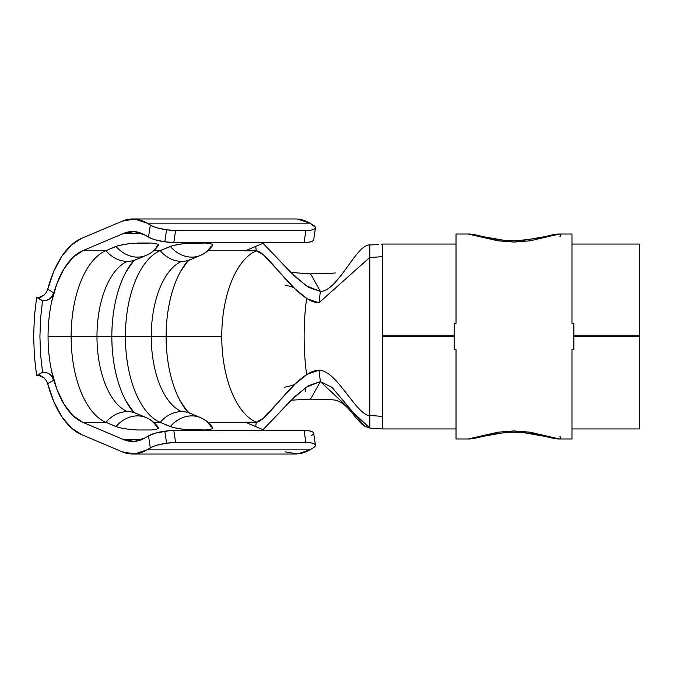 <?xml version="1.0" encoding="UTF-8"?>
<svg xmlns="http://www.w3.org/2000/svg" width="673" height="673" viewBox="0 0 673 673"><rect width="100%" height="100%" fill="white"/><g stroke="black" fill="none" stroke-linecap="round" stroke-linejoin="round"><path stroke-width="1.01" d="M179.615 399.812A87.751 43.871 90 0 1 166.122 336.5L151.248 336.5A76.781 38.386 -90 0 0 181.693 411.615A30.664 25.986 -67.1 0 1 190.501 413.39M125.329 399.812A87.751 43.871 90 0 1 111.836 336.5L96.971 336.5A76.781 38.386 -90 0 0 127.416 411.615A30.664 25.986 -67.1 0 1 136.224 413.39M136.224 259.61A30.664 25.986 -112.9 0 1 127.416 261.385A76.781 38.386 -90 0 0 96.971 336.5L111.836 336.5A87.751 43.871 90 0 1 125.329 273.188M190.501 259.61A30.664 25.986 -112.9 0 1 181.693 261.385A76.781 38.386 -90 0 0 151.248 336.5L166.122 336.5A87.751 43.871 90 0 1 179.615 273.188M382.272 256.59L381.036 256.691M380.926 256.699L378.268 256.96M378.15 256.968L374.356 257.229M371.269 415.67L369.839 415.653L369.805 301.277L369.839 257.347L371.269 257.33M374.348 415.771L382.272 416.41M639.35 335.869L639.35 244.055L571.974 244.055L639.35 244.055L639.35 335.777L573.85 335.777L639.35 335.777L573.85 335.869L639.35 335.869L639.35 336.5L573.85 336.5L639.35 336.5L639.35 428.945L639.35 336.5M382.373 335.869L454.14 335.869L382.373 335.869M309.395 399.173A18.802 4.862 -90 0 0 311.574 397.415L320.365 381.574L308.444 385.722L295.506 396.002L263.042 429.685L290.635 400.755L306.08 387.269L320.365 381.574L369.839 428.07L382.373 428.945L382.373 336.5L454.14 336.5L382.373 336.5L382.373 428.945L456.016 428.945L382.373 428.945L369.839 428.07L369.839 415.653L374.281 415.763M571.974 428.945L639.35 428.945L571.974 428.945M382.373 244.055L456.016 244.055L382.373 244.055L382.373 335.777L454.14 335.777L382.373 335.777L382.373 244.055L381.423 244.181L382.373 244.055M378.714 244.492L374.642 244.804L378.714 244.492M374.289 257.237L369.839 257.347L369.839 244.93L374.642 244.804L369.839 244.93C356.202 244.215 337.947 291.426 320.365 291.426L306.08 285.731L290.635 272.245L263.042 243.315L295.523 277.015L308.453 287.287L320.365 291.426L311.574 275.585A18.802 4.862 -90 0 0 309.429 273.827M369.839 362.84L369.839 349.438L369.839 362.84M369.839 324.041L369.839 310.16L369.839 324.041M291.199 400.183L309.513 399.173L328.079 399.308L336.13 400.225L339.36 401.554C342.582 403.245 345.88 405.945 349.253 409.655L352.694 413.634C354.225 415.754 361.519 424.621 364.699 426.228L369.839 428.07L369.839 257.347L318.994 302.783L307.452 298.888L295.338 289.146L263.219 254.621L256.228 250.793L252.754 252.619A87.751 43.871 -90 0 0 232.269 279.505A87.751 43.871 -90 0 0 228.879 288.574A87.751 43.871 -90 0 0 221.754 336.5A87.751 43.871 -90 0 0 228.879 384.426A87.751 43.871 -90 0 0 231.344 391.24A87.751 43.871 -90 0 0 253.3 420.718A87.751 43.871 -90 0 0 256.228 422.207L245.367 422.207A87.751 43.871 -90 0 0 245.695 422.35L208.016 422.35L245.695 422.35A87.751 43.871 90 0 1 245.367 422.207L256.228 422.207L255.748 426.598L256.228 422.207L263.21 418.387L295.304 383.888L307.443 374.129L318.994 370.217C297.155 370.217 267.408 422.207 256.228 422.207A87.751 43.871 -90 0 1 253.3 420.718A87.751 43.871 -90 0 1 231.344 391.24A87.751 43.871 -90 0 1 228.879 384.426A87.751 43.871 -90 0 1 221.754 336.5L166.122 336.5L221.754 336.5A87.751 43.871 -90 0 1 228.879 288.574A87.751 43.871 -90 0 1 232.269 279.505A87.751 43.871 -90 0 1 252.754 252.619L256.228 250.793L245.367 250.793A87.751 43.871 90 0 1 245.695 250.65L208.016 250.65L245.695 250.65L264.994 242.482L245.695 250.65A87.751 43.871 -90 0 0 245.367 250.793L256.228 250.793C267.408 250.793 297.155 302.783 318.994 302.783L320.365 291.426C337.947 291.426 356.202 244.215 369.839 244.93L369.839 257.347L318.994 302.783L320.365 291.426L311.574 275.585A18.802 4.862 90 0 0 309.487 273.827L290.803 272.414M179.767 400.107C185.782 409.596 189.349 414.021 190.467 413.373A30.664 25.986 112.9 0 0 181.693 411.615A76.781 38.386 90 0 1 151.248 336.5A76.781 38.386 90 0 1 181.693 261.385A30.664 25.986 -112.9 0 1 160.199 250.65A87.751 43.871 -90 0 0 125.405 336.5L151.248 336.5L125.405 336.5A87.751 43.871 -90 0 0 160.199 422.35L153.738 422.35L160.199 422.35L172.751 427.448L183.695 429.374L205.551 429.98L212.205 428.861L212.853 428.213L212.458 427.439L210.994 426.615A30.664 25.986 -67.1 0 0 200.546 417.639A30.664 25.986 -67.1 0 0 170.286 426.615L170.538 426.716M46.311 292.435L47.699 289.289L53.562 292.705L51.543 302.227L56.784 283.989L64.044 268.771L72.903 257.439L82.855 250.65L123.596 233.413L134.423 231.588L145.158 235.138L148.514 237.14L150.298 225.119L148.514 237.14A18.802 4.635 8.4 0 0 164.801 241.817L166.584 229.796A18.802 4.635 -171.6 0 1 150.298 225.119L146.933 223.125L134.676 219.061L122.293 221.148L81.559 238.385L71.187 245.199L61.807 256.337L53.848 271.269L47.699 289.289A100.285 50.139 90 0 1 81.559 238.385L122.293 221.148A100.285 50.139 90 0 1 132.674 218.977A100.285 50.139 90 0 1 146.933 223.125L309.773 223.125L297.516 219.061M311.355 435.86L313.568 433.816L312.962 432.083L309.63 430.922L304.087 430.518L169.453 430.686L155.345 433.151L148.514 435.86L150.298 447.882A18.802 4.635 -8.4 0 1 166.584 443.204L164.801 431.183A18.802 4.635 171.6 0 0 148.514 435.86L145.158 437.862L134.423 441.412L123.596 439.587L82.855 422.35A87.751 43.871 90 0 1 51.543 370.773A87.751 43.871 90 0 1 48.061 336.5L96.971 336.5A76.781 38.386 90 0 1 127.416 261.385A30.664 25.986 -112.9 0 1 105.922 250.65A87.751 43.871 -90 0 0 71.128 336.5A87.751 43.871 -90 0 0 105.922 422.35L82.855 422.35L72.903 415.561L64.044 404.229L56.784 389.011L51.543 370.773L53.562 380.295L47.699 383.711L53.848 401.731L61.807 416.663L71.187 427.801L81.559 434.615L122.293 451.852L134.676 453.939L146.933 449.875L150.298 447.882L148.514 435.86L145.158 437.862A87.751 43.871 90 0 1 132.674 441.488A87.751 43.871 90 0 1 123.596 439.587L82.855 422.35L105.922 422.35L118.473 427.448L125.43 428.861L137.359 429.98L151.274 429.98L156.355 429.374L158.576 428.213L156.708 426.615A30.664 25.986 -67.1 0 0 146.268 417.639A30.664 25.986 -67.1 0 0 116 426.615L116.252 426.716M188.087 412.524A87.751 43.871 90 0 1 166.122 336.5A87.751 43.871 90 0 1 188.087 260.476M44.014 295.161L46.445 292.208M44.241 378.049L38.193 375.172L39.413 373.944L36.62 375.677L40.43 375.677L36.62 375.677L34.39 356.261L33.65 336.391L34.39 316.63L36.62 297.323L40.43 297.323L36.62 297.323L39.413 299.056L38.193 297.828L44.233 294.959M40.607 297.264L42.13 296.532M156.708 246.385L158.189 245.552L158.576 244.787L157.928 244.139L151.282 243.02L129.435 243.626L118.448 245.561L105.922 250.65A87.751 43.871 -90 0 0 71.128 336.5L48.061 336.5A87.751 43.871 90 0 1 51.543 302.227L53.562 292.705L52.183 296.112L49.642 298.905L46.26 300.57L42.525 300.89L38.243 297.819M133.809 412.524A87.751 43.871 90 0 1 111.836 336.5L125.405 336.5L111.836 336.5A87.751 43.871 90 0 1 133.809 260.476M212.811 244.652L212.744 245.258C209.656 249.809 205.593 253.174 200.546 255.361A30.664 25.986 -112.9 0 1 170.286 246.385L160.199 250.65A30.664 25.986 67.1 0 0 181.693 261.385A30.664 25.986 67.1 0 0 190.467 259.627L200.546 255.361A30.664 25.986 -112.9 0 0 210.994 246.385L212.466 245.552L212.853 244.787L212.205 244.139L205.559 243.02L183.712 243.626L172.734 245.561L160.199 250.65L153.738 250.65L160.199 250.65A87.751 43.871 -90 0 0 125.405 336.5A87.751 43.871 -90 0 0 160.199 422.35L170.286 426.615A30.664 25.986 112.9 0 1 200.091 417.453M47.699 289.289L53.562 292.705L52.469 295.632L50.509 298.181L47.85 299.99L42.525 300.89L40.565 318.556L39.917 336.517L40.565 354.419L42.525 372.11L46.26 372.43L49.642 374.087L52.183 376.88L53.562 380.295L51.543 370.773A87.751 43.871 90 0 1 48.061 336.5A87.751 43.871 90 0 1 51.543 302.227A87.751 43.871 90 0 1 82.855 250.65L105.922 250.65L82.855 250.65L123.596 233.413L141.751 233.413L123.596 233.413A87.751 43.871 90 0 1 132.674 231.512A87.751 43.871 90 0 1 145.158 235.138L151.459 238.545L155.345 239.849L164.801 241.817L173.811 242.482L175.594 230.469L166.584 229.796L157.129 227.836L153.242 226.523L146.933 223.125L309.773 223.125A100.285 50.139 -90 0 0 295.514 218.977L132.674 218.977M42.138 376.476L40.616 375.744M46.487 380.859L44.014 377.839M285.133 451.852L297.516 453.939L309.773 449.875L146.933 449.875A100.285 50.139 90 0 1 132.674 454.023A100.285 50.139 90 0 1 122.293 451.852L81.559 434.615A100.285 50.139 90 0 1 47.699 383.711L46.294 380.539M38.193 375.172L42.525 372.11L47.968 373.069L50.719 375.029L52.612 377.629L53.562 380.295L47.682 383.669M264.994 430.518L245.695 422.35L264.994 430.518M132.674 454.023L295.514 454.023A100.285 50.139 -90 0 0 309.773 449.875L313.138 447.882L309.773 449.875L146.933 449.875L153.242 446.477L157.129 445.164L166.584 443.204L175.594 442.531L173.811 430.518L304.087 430.518L305.87 442.531L175.594 442.531L305.87 442.531L311.414 442.943L314.745 444.096L315.351 445.837L313.138 447.882A18.802 4.635 -8.4 0 0 315.452 445.122L313.668 433.101A18.802 4.635 171.6 0 0 304.087 430.518L305.87 442.531A18.802 4.635 -8.4 0 1 315.452 445.122M315.452 227.878A18.802 4.635 -171.6 0 1 305.87 230.469L304.087 242.482A18.802 4.635 8.4 0 0 313.668 239.899L315.452 227.878A18.802 4.635 -171.6 0 0 313.138 225.119L309.773 223.125L315.351 227.163L314.745 228.904L311.414 230.057L305.87 230.469L175.594 230.469L305.87 230.469L304.087 242.482L173.811 242.482L304.087 242.482L309.63 242.078L312.962 240.917L313.568 239.184M141.751 439.587L123.596 439.587L141.751 439.587M255.748 246.402L256.228 250.793L255.748 246.402M125.489 400.107C131.504 409.596 135.071 414.021 136.19 413.373A30.664 25.986 112.9 0 0 127.416 411.615A30.664 25.986 112.9 0 0 105.922 422.35L116 426.615A30.664 25.986 112.9 0 1 145.814 417.453M127.416 411.615A76.781 38.386 90 0 1 96.971 336.5L71.128 336.5A87.751 43.871 -90 0 0 105.922 422.35A30.664 25.986 -67.1 0 1 127.416 411.615M136.19 259.627L146.268 255.361A30.664 25.986 -112.9 0 1 116 246.385L105.922 250.65A30.664 25.986 67.1 0 0 127.416 261.385A30.664 25.986 67.1 0 0 136.19 259.627C135.071 258.979 131.504 263.404 125.489 272.893M121.695 428.213L129.409 429.374M132.875 429.702L133.851 429.778M137.359 429.98L151.274 429.98M153.764 429.778L154.538 429.685M158.525 428.348L158.458 427.742C155.379 423.191 151.316 419.826 146.268 417.639L136.19 413.373M116 246.385A30.664 25.986 67.1 0 0 145.814 255.547M146.268 255.361C151.316 253.174 155.379 249.809 158.458 245.258L158.525 244.652M154.546 243.315L153.747 243.222M151.282 243.02L137.368 243.02M133.86 243.222L132.892 243.298M129.435 243.626L121.687 244.787M173.811 430.518A18.802 4.635 171.6 0 0 164.801 431.183L166.584 443.204A18.802 4.635 -8.4 0 1 175.594 442.531L173.811 430.518M175.594 230.469A18.802 4.635 -171.6 0 1 166.584 229.796L164.801 241.817A18.802 4.635 8.4 0 0 173.811 242.482L175.594 230.469M181.693 411.615A30.664 25.986 112.9 0 0 160.199 422.35A30.664 25.986 -67.1 0 1 181.693 411.615M175.973 428.213L183.695 429.374M187.161 429.702L188.129 429.778M191.645 429.98L205.551 429.98M208.041 429.778L208.815 429.685M212.811 428.348L212.744 427.742C209.656 423.191 205.593 419.826 200.546 417.639L190.467 413.373M170.286 246.385A30.664 25.986 67.1 0 0 200.091 255.547M208.823 243.315L208.033 243.222M205.559 243.02L191.654 243.02M188.137 243.222L187.17 243.298M183.712 243.626L175.964 244.787M306.644 374.625A79.91 20.686 90 0 1 306.644 298.375A79.91 20.686 -90 0 0 306.644 374.625M364.699 426.228L331.999 387.337L320.365 381.574L318.994 370.217L320.365 381.574L311.574 397.415M369.839 415.653C355.933 414.938 336.921 370.217 318.994 370.217C336.921 370.217 355.933 414.938 369.839 415.653M305.601 391.577A92.445 23.925 90 0 1 304.962 388.06M36.62 297.323L42.525 300.89L40.565 318.556L39.917 336.517L40.565 354.419L42.525 372.11L36.62 375.677L34.39 356.261L33.65 336.391L34.39 316.63L36.62 297.323M559.835 436.197C561.307 438.047 561.181 438.973 559.456 438.973L571.974 438.973L571.974 349.666L573.85 349.666L573.85 323.334L571.974 323.334L571.974 234.027L559.456 234.027L529.988 240.833L513.953 242.061L497.927 240.816L468.172 234.036L513.953 242.061L559.456 234.027C561.181 234.027 561.307 234.953 559.835 236.803M560.845 234.717L559.456 234.027L571.974 234.027L571.974 323.334L573.85 323.334L573.85 349.666L571.974 349.666L571.974 438.973L559.456 438.973L513.953 430.939L468.172 438.964L497.927 432.184L513.953 430.939L529.988 432.167L559.456 438.973L560.845 438.283M456.016 438.973L468.534 438.973L456.016 438.973L456.016 349.666L456.016 438.973M454.14 349.666L456.016 349.666L454.14 349.666L454.14 323.334L454.14 349.666M456.016 323.334L454.14 323.334L456.016 323.334L456.016 234.027L468.534 234.027L456.016 234.027L456.016 323.334M190.467 259.627C189.349 258.979 185.782 263.404 179.767 272.893M295.304 383.888L294.067 385.082M295.338 289.146L292.721 286.572M285.167 285.209L291.216 286.614L294.236 288.086M295.548 383.644L292.149 385.486L284.275 387.312M293.908 397.491L295.186 396.304M293.1 274.693L294.084 275.644M335.289 272.935L328.079 273.692L309.513 273.827M468.534 234.027C470.932 233.868 476.417 234.885 485.006 237.081C493.982 239.529 504.683 240.749 517.108 240.741L537.172 238.351C551.305 235.348 553.736 234.111 559.456 234.027M559.456 438.973C556.428 439.141 552.567 438.173 540.343 435.322C529.222 432.874 518.967 431.864 509.562 432.31C498.222 433.202 489.91 434.43 484.636 436.003C476.232 438.148 470.864 439.141 468.534 438.973"/></g></svg>
